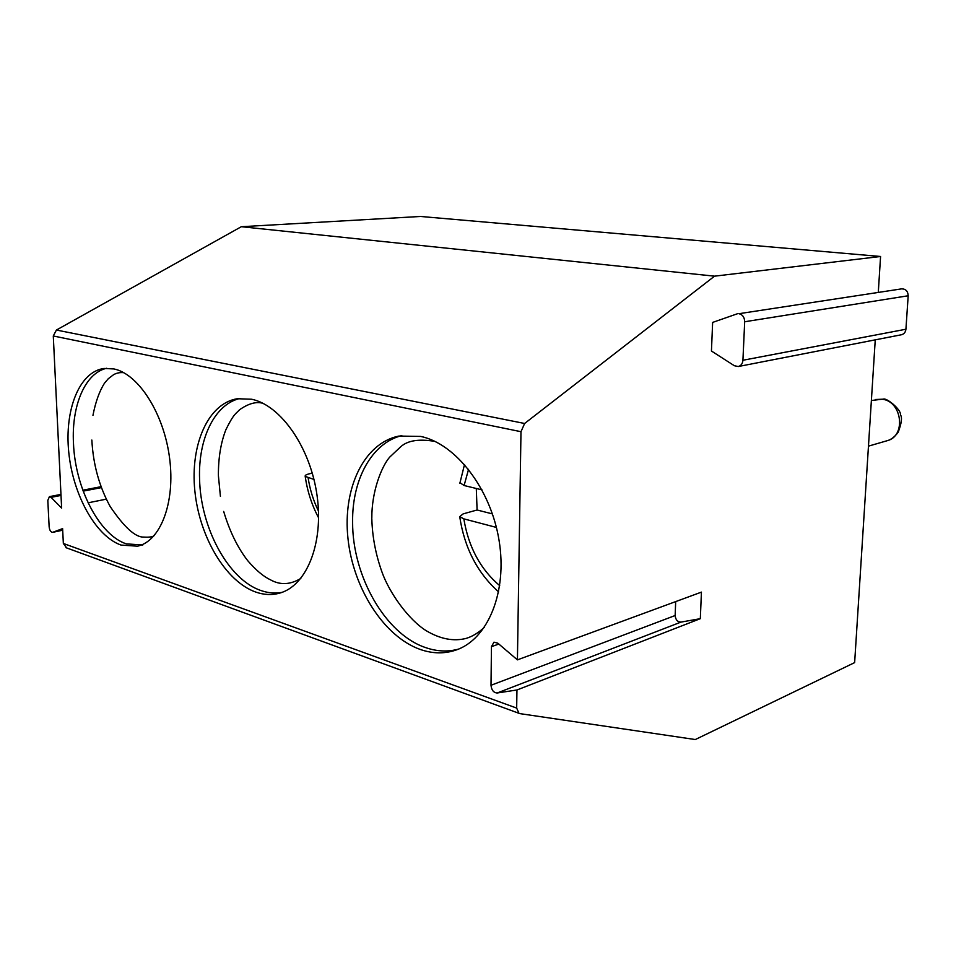 <?xml version="1.0" encoding="UTF-8"?>
<svg xmlns="http://www.w3.org/2000/svg" width="956" height="956" viewBox="0 0 956 956"><rect width="100%" height="100%" fill="white"/><g stroke="black" fill="none" stroke-linecap="round" stroke-linejoin="round"><path stroke-width="1.43" d="M875.254 339.858L854.64 662.604L695.311 739.538L519.945 713.63L518.965 713.307L516.67 708.085L516.957 689.981L700.33 618.675L681.007 622.093L497.156 692.992L516.957 689.981M738.247 366.53L901.424 334.755C904.053 334.062 905.547 332.222 905.918 329.234L908.188 295.762C907.925 291.174 905.738 288.879 901.616 288.867L738.928 313.699C742.597 314.596 744.521 317.273 744.688 321.754L742.92 360.257C742.585 363.686 741.031 365.778 738.247 366.53L734.327 365.718L711.443 351.019L712.638 322.411L737.554 313.711M700.33 618.675L701.429 592.123L517.423 659.867L520.984 431.706L524.617 423.484L714.55 276.165L241.318 226.715L420.509 216.462L880.572 256.483L878.289 292.405M516.67 708.085L63.347 543.462L66.681 547.931M517.423 659.867L497.801 643.173L493.965 642.169L491.456 646.662L491.002 685.273C491.539 690.124 493.595 692.706 497.156 692.992M63.347 543.462L62.618 528.608L52.628 532.349C50.74 532.134 49.581 530.305 49.15 526.887L47.812 500.394L49.425 496.642L51.074 497.347L61.626 508.09L53.285 335.974L56.416 330.035L241.318 226.715M255.814 592.087C263.904 594.895 271.767 595.265 279.415 593.198C306.458 586.124 323.893 543.534 317.069 495.602C310.473 447.671 280.897 405.248 251.655 399.238L237.315 398.724C208.002 403.42 190.089 444.875 194.845 490.846C199.362 536.818 225.604 581.499 255.814 592.087M121.053 545.075L137.497 546.199C160.489 541.335 175.462 502.557 169.582 458.091C163.942 413.637 138.572 373.951 113.943 368.944L103.989 368.466C79.36 371.693 64.351 409.777 68.772 452.379C72.991 494.981 95.731 536.232 121.053 545.075M420.353 649.494C432.65 653.749 444.528 653.94 456.012 650.056C487.847 639.409 507.6 592.099 499.068 540.439C490.775 488.779 455.797 443.715 420.724 436.426L398.939 436.067C363.758 443.154 342.583 488.624 347.96 538.383C353.099 588.143 383.834 636.648 420.353 649.494M458.581 649.088C447.934 652.004 437 651.526 425.779 647.654C385.376 634.33 352.382 576.014 352.609 522.251C351.963 479.733 371.645 443.034 401.807 435.578M675.677 601.611L675.151 615.521C675.593 619.811 677.541 621.998 681.007 622.093M714.55 276.165L880.572 256.483M88.083 502.808L106.343 499.151M101.456 487.608L83.184 491.133M61.017 495.423L51.074 497.347M52.807 532.301L62.702 530.21L52.676 532.349M476.291 488.48L477.092 509.99L463.134 513.886L459.716 516.646C464.425 547.848 477.403 572.943 498.638 591.919M477.092 509.99L492.436 513.91M496.403 527.425L463.839 518.869L459.716 516.646M459.955 482.696L464.102 485.517L482.015 489.878M282.032 592.361C275.232 593.64 268.289 593.067 261.215 590.617C228.448 579.91 200.449 527.784 199.577 478.86C198.107 438.768 214.622 404.113 240.147 398.401M312.301 473.136L309.182 473.841C306.171 474.558 304.844 475.395 305.191 476.375C307.354 491.253 311.823 505.079 318.611 517.841M313.974 479.458L305.191 476.375M142.814 544.98L126.359 543.88C99.245 535.097 75.094 487.99 73.469 443.106C71.449 405.523 85.168 372.936 106.749 368.251M91.848 440.047C93.15 464.425 99.257 486.58 110.167 506.513C124.22 527.282 135.441 537.463 143.818 537.081C149.22 537.415 152.709 536.902 154.286 535.527M520.984 431.706L53.285 335.974M491.002 685.273L675.151 615.521M498.841 644.057L491.456 646.662M908.188 295.762L744.688 321.754M742.92 360.257L905.918 329.234M875.409 399.512L883.308 399.178C886.045 397.266 901.293 409.455 900.516 414.916C902.333 417.557 901.556 423.341 898.174 432.267C894.613 436.964 890.908 439.784 887.06 440.74C906.36 436.318 902.237 401.185 882.125 399.214L871.382 400.516M524.617 423.484L56.416 330.035M463.839 518.869C468.476 546.999 480.426 569.262 499.713 585.658M468.56 469.324L464.102 485.517M308.143 477.928C309.971 489.687 313.413 500.741 318.479 511.078M518.965 713.307L65.892 547.645M435.028 441.421C419.134 438.708 407.722 440.465 400.779 446.703L389.582 457.243C381.265 467.018 371.645 491.886 371.824 518.033M371.824 518.702C372.302 536.615 375.66 554.301 381.874 571.748C389.068 592.457 408.618 619.954 426.484 630.876C440.501 639.122 453.765 641.619 466.289 638.357C472.658 636.385 478.765 632.621 484.596 627.04M887.06 440.74L868.466 446.141M101.121 486.676L82.849 490.201M60.969 494.407L49.413 496.642M459.872 483.222L464.52 464.485M263.043 403.348C256.387 401.329 248.56 403.468 239.562 409.754C235.104 414.45 233.575 414.103 225.891 429.698C220.86 442.532 218.35 457.697 218.386 475.18M220.418 496.355L218.398 475.694M223.68 511.424C229.607 531.237 237.602 547.633 247.676 560.622C255.861 570.099 263.342 576.432 270.13 579.635C279.977 585.287 290.218 584.881 300.853 578.392M123.718 372.673C119.811 372.326 116.393 373.031 113.477 374.764L108.291 378.719L104.419 383.272C99.388 391.255 95.564 401.962 92.947 415.37"/></g></svg>
